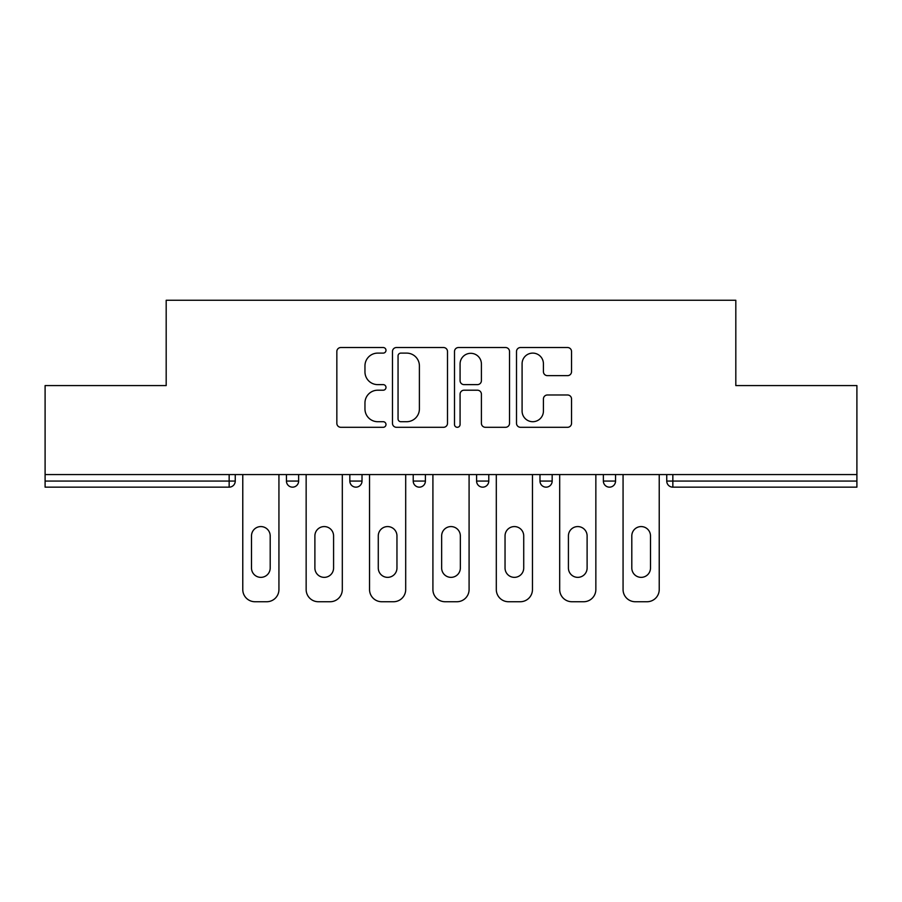 <?xml version="1.0" encoding="UTF-8"?>
<svg xmlns="http://www.w3.org/2000/svg" width="902" height="902" viewBox="0 0 902 902"><rect width="100%" height="100%" fill="white"/><g stroke="black" fill="none" stroke-linecap="round" stroke-linejoin="round"><path stroke-width="1.35" d="M385.988 350.326A2.796 2.796 0 0 0 383.203 347.529L340.832 347.529A3.991 3.991 0 0 0 336.841 351.521L336.841 423.309A3.991 3.991 0 0 0 340.832 427.3L383.203 427.3A2.796 2.796 0 0 0 385.988 424.504A2.796 2.796 0 0 0 383.203 421.708L377.712 421.708A12.763 12.763 0 0 1 364.96 408.944L364.96 402.968A12.763 12.763 0 0 1 377.712 390.205L383.203 390.205A2.796 2.796 0 0 0 385.988 387.409A2.796 2.796 0 0 0 383.203 384.624L377.712 384.624A12.763 12.763 0 0 1 364.96 371.861L364.96 365.874A12.763 12.763 0 0 1 377.712 353.11L383.203 353.11A2.796 2.796 0 0 0 385.988 350.326M567.55 375.649A3.991 3.991 0 0 0 571.541 371.658L571.541 351.521A3.991 3.991 0 0 0 567.55 347.529L520.499 347.529A3.991 3.991 0 0 0 516.508 351.521L516.508 423.309A3.991 3.991 0 0 0 520.499 427.3L567.55 427.3A3.991 3.991 0 0 0 571.541 423.309L571.541 398.977A3.991 3.991 0 0 0 567.55 394.986L547.413 394.986A3.991 3.991 0 0 0 543.421 398.977L543.421 411.041A10.666 10.666 0 0 1 532.755 421.708A10.666 10.666 0 0 1 522.089 411.041L522.089 363.788A10.666 10.666 0 0 1 532.755 353.11A10.666 10.666 0 0 1 543.421 363.788L543.421 371.658A3.991 3.991 0 0 0 547.413 375.649L567.55 375.649M45.1 474.565L45.1 385.582L166.182 385.582L166.182 300.265L735.818 300.265L735.818 385.582L856.9 385.582L856.9 474.565L45.1 474.565L45.1 481.07L229.153 481.07L229.153 474.565M447.505 351.521A3.991 3.991 0 0 0 443.525 347.529L396.463 347.529A3.991 3.991 0 0 0 392.471 351.521L392.471 423.309A3.991 3.991 0 0 0 396.463 427.3L443.525 427.3A3.991 3.991 0 0 0 447.505 423.309L447.505 351.521M458.475 347.529L505.537 347.529A3.991 3.991 0 0 1 509.529 351.521L509.529 423.309A3.991 3.991 0 0 1 505.537 427.3L485.4 427.3A3.991 3.991 0 0 1 481.409 423.309L481.409 394.197A3.991 3.991 0 0 0 477.417 390.205L464.056 390.205A3.991 3.991 0 0 0 460.076 394.197L460.076 424.504A2.796 2.796 0 0 1 457.28 427.3A2.796 2.796 0 0 1 454.495 424.504L454.495 351.521A3.991 3.991 0 0 1 458.475 347.529M229.153 487.159A6.1 6.1 0 0 0 235.253 481.07L229.153 481.07L229.153 487.159A6.1 6.1 0 0 0 235.253 481.07L235.253 474.565L235.253 481.07A6.1 6.1 0 0 1 229.153 487.159L45.1 487.159L45.1 481.07M856.9 474.565L856.9 487.159L672.847 487.159A6.1 6.1 0 0 1 666.747 481.07L666.747 474.565L666.747 481.07L856.9 481.07M286.441 474.565L286.441 481.07L286.441 474.565M292.541 487.159A6.1 6.1 0 0 1 286.441 481.07A6.1 6.1 0 0 0 292.541 487.159A6.1 6.1 0 0 0 298.63 481.07L298.63 474.565L298.63 481.07A6.1 6.1 0 0 1 292.541 487.159A6.1 6.1 0 0 1 286.441 481.07L298.63 481.07A6.1 6.1 0 0 1 292.541 487.159M349.829 474.565L349.829 481.07L349.829 474.565M362.018 474.565L362.018 481.07L362.018 474.565M413.217 474.565L413.217 481.07L413.217 474.565M425.406 474.565L425.406 481.07L425.406 474.565M476.594 481.07A6.1 6.1 0 0 0 482.694 487.159A6.1 6.1 0 0 0 488.783 481.07A6.1 6.1 0 0 1 482.694 487.159A6.1 6.1 0 0 0 488.783 481.07L488.783 474.565L488.783 481.07L476.594 481.07A6.1 6.1 0 0 0 482.694 487.159A6.1 6.1 0 0 1 476.594 481.07L476.594 474.565M539.982 474.565L539.982 481.07L539.982 474.565M552.171 474.565L552.171 481.07L552.171 474.565M615.559 474.565L615.559 481.07L603.37 481.07A6.1 6.1 0 0 0 609.459 487.159A6.1 6.1 0 0 1 603.37 481.07L603.37 474.565M355.929 487.159A6.1 6.1 0 0 1 349.829 481.07A6.1 6.1 0 0 0 355.929 487.159A6.1 6.1 0 0 0 362.018 481.07A6.1 6.1 0 0 1 355.929 487.159A6.1 6.1 0 0 1 349.829 481.07L362.018 481.07A6.1 6.1 0 0 1 355.929 487.159M419.306 487.159A6.1 6.1 0 0 1 413.217 481.07A6.1 6.1 0 0 0 419.306 487.159A6.1 6.1 0 0 0 425.406 481.07A6.1 6.1 0 0 1 419.306 487.159A6.1 6.1 0 0 1 413.217 481.07L425.406 481.07A6.1 6.1 0 0 1 419.306 487.159M546.071 487.159A6.1 6.1 0 0 1 539.982 481.07A6.1 6.1 0 0 0 546.071 487.159A6.1 6.1 0 0 0 552.171 481.07A6.1 6.1 0 0 1 546.071 487.159A6.1 6.1 0 0 1 539.982 481.07L552.171 481.07A6.1 6.1 0 0 1 546.071 487.159M609.459 487.159A6.1 6.1 0 0 0 615.559 481.07A6.1 6.1 0 0 1 609.459 487.159A6.1 6.1 0 0 1 603.37 481.07M400.849 353.11A2.796 2.796 0 0 0 398.053 355.907L398.053 418.923A2.796 2.796 0 0 0 400.849 421.708L406.633 421.708A12.763 12.763 0 0 0 419.396 408.944L419.396 365.874A12.763 12.763 0 0 0 406.633 353.11L400.849 353.11M481.409 363.98A10.666 10.666 0 0 0 470.743 353.313A10.666 10.666 0 0 0 460.076 363.98L460.076 380.633A3.991 3.991 0 0 0 464.056 384.624L477.417 384.624A3.991 3.991 0 0 0 481.409 380.633L481.409 363.98M270.194 535.923A9.347 9.347 0 0 0 260.847 526.576A9.347 9.347 0 0 0 251.5 535.923A9.347 9.347 0 0 1 260.847 526.576A9.347 9.347 0 0 1 270.194 535.923L270.194 568.012A9.347 9.347 0 0 1 260.847 577.359A9.347 9.347 0 0 1 251.5 568.012A9.347 9.347 0 0 0 260.847 577.359A9.347 9.347 0 0 0 270.194 568.012M242.773 474.565L242.773 589.547L242.773 474.565M254.962 601.735L266.744 601.735L254.962 601.735A12.188 12.188 0 0 1 242.773 589.547M278.932 474.565L278.932 589.547L278.932 474.565M251.5 568.012L251.5 535.923M266.744 601.735A12.188 12.188 0 0 0 278.932 589.547M333.582 535.923A9.347 9.347 0 0 0 324.235 526.576A9.347 9.347 0 0 0 314.888 535.923A9.347 9.347 0 0 1 324.235 526.576A9.347 9.347 0 0 1 333.582 535.923L333.582 568.012A9.347 9.347 0 0 1 324.235 577.359A9.347 9.347 0 0 1 314.888 568.012A9.347 9.347 0 0 0 324.235 577.359A9.347 9.347 0 0 0 333.582 568.012M306.15 474.565L306.15 589.547L306.15 474.565M318.338 601.735L330.121 601.735L318.338 601.735A12.188 12.188 0 0 1 306.15 589.547M342.309 474.565L342.309 589.547L342.309 474.565M396.959 535.923A9.347 9.347 0 0 0 387.612 526.576A9.347 9.347 0 0 0 378.276 535.923A9.347 9.347 0 0 1 387.612 526.576A9.347 9.347 0 0 1 396.959 535.923L396.959 568.012A9.347 9.347 0 0 1 387.612 577.359A9.347 9.347 0 0 1 378.276 568.012A9.347 9.347 0 0 0 387.612 577.359A9.347 9.347 0 0 0 396.959 568.012M369.538 474.565L369.538 589.547L369.538 474.565M381.726 601.735L393.509 601.735L381.726 601.735A12.188 12.188 0 0 1 369.538 589.547M405.697 474.565L405.697 589.547L405.697 474.565M460.347 535.923A9.347 9.347 0 0 0 451 526.576A9.347 9.347 0 0 0 441.653 535.923A9.347 9.347 0 0 1 451 526.576A9.347 9.347 0 0 1 460.347 535.923L460.347 568.012A9.347 9.347 0 0 1 451 577.359A9.347 9.347 0 0 1 441.653 568.012A9.347 9.347 0 0 0 451 577.359A9.347 9.347 0 0 0 460.347 568.012M432.915 474.565L432.915 589.547L432.915 474.565M445.103 601.735L456.897 601.735L445.103 601.735A12.188 12.188 0 0 1 432.915 589.547M469.085 474.565L469.085 589.547L469.085 474.565M523.724 535.923A9.347 9.347 0 0 0 514.388 526.576A9.347 9.347 0 0 0 505.041 535.923A9.347 9.347 0 0 1 514.388 526.576A9.347 9.347 0 0 1 523.724 535.923L523.724 568.012A9.347 9.347 0 0 1 514.388 577.359A9.347 9.347 0 0 1 505.041 568.012A9.347 9.347 0 0 0 514.388 577.359A9.347 9.347 0 0 0 523.724 568.012M496.303 474.565L496.303 589.547L496.303 474.565M508.491 601.735L520.274 601.735L508.491 601.735A12.188 12.188 0 0 1 496.303 589.547M532.462 474.565L532.462 589.547L532.462 474.565M587.112 535.923A9.347 9.347 0 0 0 577.765 526.576A9.347 9.347 0 0 0 568.418 535.923A9.347 9.347 0 0 1 577.765 526.576A9.347 9.347 0 0 1 587.112 535.923L587.112 568.012A9.347 9.347 0 0 1 577.765 577.359A9.347 9.347 0 0 1 568.418 568.012A9.347 9.347 0 0 0 577.765 577.359A9.347 9.347 0 0 0 587.112 568.012M559.691 474.565L559.691 589.547L559.691 474.565M571.879 601.735L583.662 601.735L571.879 601.735A12.188 12.188 0 0 1 559.691 589.547M595.85 474.565L595.85 589.547L595.85 474.565M314.888 568.012L314.888 535.923M330.121 601.735A12.188 12.188 0 0 0 342.309 589.547M378.276 568.012L378.276 535.923M393.509 601.735A12.188 12.188 0 0 0 405.697 589.547M441.653 568.012L441.653 535.923M456.897 601.735A12.188 12.188 0 0 0 469.085 589.547M505.041 568.012L505.041 535.923M520.274 601.735A12.188 12.188 0 0 0 532.462 589.547M568.418 568.012L568.418 535.923M583.662 601.735A12.188 12.188 0 0 0 595.85 589.547M650.5 535.923A9.347 9.347 0 0 0 641.153 526.576A9.347 9.347 0 0 0 631.806 535.923A9.347 9.347 0 0 1 641.153 526.576A9.347 9.347 0 0 1 650.5 535.923L650.5 568.012A9.347 9.347 0 0 1 641.153 577.359A9.347 9.347 0 0 1 631.806 568.012A9.347 9.347 0 0 0 641.153 577.359A9.347 9.347 0 0 0 650.5 568.012M623.068 474.565L623.068 589.547L623.068 474.565M635.256 601.735L647.038 601.735L635.256 601.735A12.188 12.188 0 0 1 623.068 589.547M659.227 474.565L659.227 589.547L659.227 474.565M631.806 568.012L631.806 535.923M647.038 601.735A12.188 12.188 0 0 0 659.227 589.547M672.847 474.565L672.847 487.159"/></g></svg>
